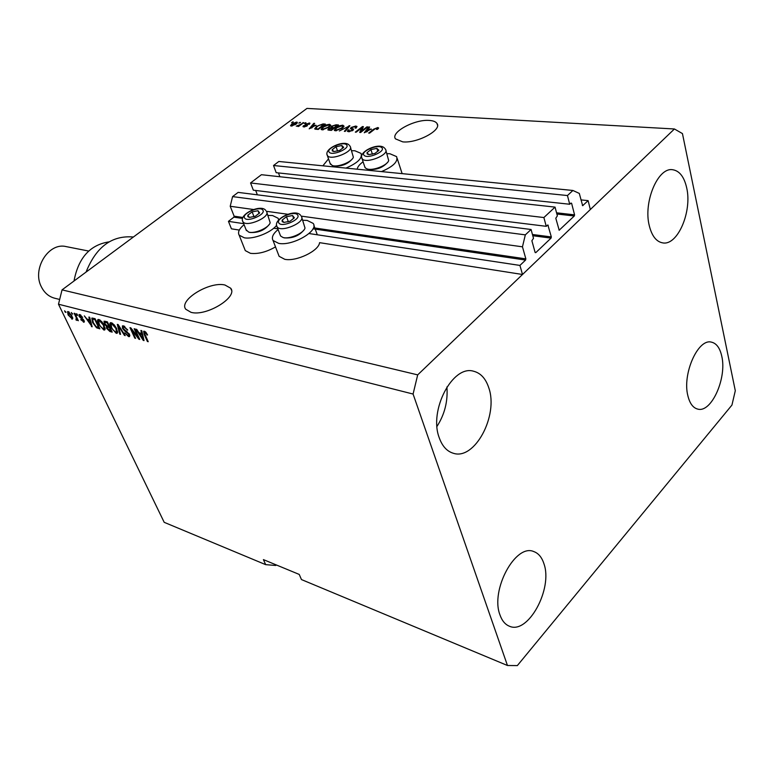 <?xml version="1.0" encoding="UTF-8"?>
<svg xmlns="http://www.w3.org/2000/svg" width="774" height="774" viewBox="0 0 774 774"><rect width="100%" height="100%" fill="white"/><g stroke="black" fill="none" stroke-linecap="round" stroke-linejoin="round"><path stroke-width="1.16" d="M555.055 207.113L543.88 217.542L250.563 182.954L261.428 174.701L555.055 207.113L557.367 215.859L555.79 218.239L559.196 230.197L574.289 215.994L574.569 214.853L571.618 203.339L570.97 203.059L569.703 204.249L567.458 195.541L572.895 190.472L579.31 193.423L582.648 205.681L588.114 200.64L580.945 199.895M588.114 200.64L590.33 209.522L522.508 274.489L319.575 242.659C318.859 250.95 296.229 261.806 284.755 259.3L279.124 256.32L273.058 240.501L278.688 243.375C292.582 246.306 319.381 230.642 313.151 223.386L307.152 220.426L302.789 220.261M572.895 190.472L278.843 161.476L273.532 165.51L567.458 195.541M569.703 204.249L276.192 172.689L273.532 165.51M279.869 176.733L278.456 172.931M522.508 274.489L519.925 265.424L525.565 260.064L525.856 258.874L522.46 246.819L525.323 234.861L531.07 229.491L533.499 238.295L531.883 240.743L535.105 252.382L535.782 252.643L551.049 238.111L551.33 236.941L547.866 224.953L546.241 226.318L253.33 190.172L250.563 182.954M546.241 226.318L543.88 217.542M257.355 194.816L255.681 190.462M531.07 229.491L238.14 192.387L232.577 196.606L525.323 234.861M253.611 209.522L230.217 206.271L232.577 196.606M522.46 246.819L301.212 216.12M287.87 214.272L266.391 211.292M242.823 217.465L234.135 216.188L230.217 206.271M234.135 216.188L233.903 217.155L228.446 221.354L243.675 223.657M519.925 265.424L309.01 233.535M277.856 228.833L273.735 228.204M239.311 230.062L231.426 228.823L228.446 221.354M191.033 312.338C206.271 316.76 238.373 297.042 230.671 288.209L224.963 285.016C209.58 281.068 178.33 300.215 185.779 309.252L191.033 312.338M402.732 141.865C417.234 143.5 442.322 129.964 436.991 123.482C435.81 121.712 433.256 120.696 429.338 120.434C414.729 119.09 390.319 132.296 395.475 138.865L402.732 141.865M721.765 356.195C727.067 378.07 711.393 413.152 697.771 409.107C693.049 407.927 689.75 403.477 687.873 395.746C682.126 374.036 698.003 338.315 711.383 342.127C716.472 343.269 719.926 347.961 721.765 356.195M543.929 563.724C553.1 588.724 528.023 634.951 509.36 626.195C505.161 624.492 502.036 620.767 499.994 614.991C490.116 590.185 515.561 543.28 533.76 551.562C538.472 553.255 541.858 557.309 543.929 563.724M488.781 387.813C498.727 415.512 474.656 460.724 453.216 453.225C446.917 451.31 442.264 446.182 439.274 437.842C428.535 410.481 452.713 364.525 473.649 371.249C480.712 373.068 485.753 378.592 488.781 387.813M446.908 386.961C447.991 401.213 444.692 414.351 437 426.387M686.683 187.821C692.295 211.486 677.705 245.697 662.863 242.91C656.41 241.836 651.882 236.08 649.27 225.631C643.194 202.198 657.852 167.281 672.461 169.7C679.408 170.686 684.148 176.724 686.683 187.821M275.505 246.887C266.517 252.043 258.168 254.191 250.457 253.33L245.29 250.612L244.661 249.034M267.998 215.414L272.583 215.54L278.079 218.239L278.669 219.729M276.599 225.311C271.094 232.674 253.292 239.563 244.323 237.792L239.166 235.17C237.531 232.287 239.166 228.794 244.081 224.692M357.191 169.206C357.569 166.845 359.533 164.369 363.083 161.776M386.932 153.668L389.873 153.736L396.588 156.609C398.3 161.543 393.26 166.545 381.466 171.596M345.92 168.093C357.598 163.082 362.638 158.177 361.032 153.387L354.85 150.756L351.628 150.707M328.515 158.854L322.864 165.82M731.943 405.073L517.342 665.592L507.463 665.495L301.463 579.571L299.238 574.434L263.412 559.612L265.656 564.643L164.194 522.324L58.485 304.211L62.046 289.873L306.968 108.408L674.425 128.977L682.445 133.583L735.3 390.725L731.943 405.073M265.656 564.643L275.757 565.475L276.299 564.943M361.206 131.299L366.886 126.868L367.756 126.926L360.607 132.499L359.687 132.431L361.884 127.749L356.185 132.18L355.324 132.122L362.464 126.568L363.383 126.636L361.4 131.88M351.086 127.468L355.74 126.046L356.998 126.491L356.079 128.087L355.131 128.107L355.73 127.023L354.831 126.684L351.957 127.507L351.58 128.194L353.563 129.171L352.905 130.361L348.561 131.715L347.391 131.29L348.194 129.887L349.132 129.877L348.59 130.796L349.374 131.067L352.073 130.293L352.509 129.635L350.419 128.658L351.086 127.468L351.764 128.745M339.36 130.98L349.916 125.727L345.214 131.396L344.343 131.338L348.697 126.346L339.36 130.98M342.785 125.175L344.053 126.191L342.427 128.116L335.481 130.777L334.281 130.293L335.974 127.749L339.341 125.852L342.785 125.175L343.849 126.675M329.55 124.295L330.769 125.291L329.134 127.197L322.255 129.829L321.094 129.364L322.806 126.839L326.154 124.953L329.55 124.295L330.556 125.765M315.918 125.185L309.194 128.823L313.818 123.308L314.65 123.366L313.218 125.001L316.053 125.582M291.556 122.631L293.336 121.944L291.556 122.631M507.463 665.495L413.084 394.043L417.689 374.877L62.046 289.873M417.689 374.877L674.425 128.977M397.159 158.36L402.141 173.637M278.437 254.54L279.124 256.32M291.788 123.956L296.587 122.079L297.351 122.379L296.026 124.198L291.266 126.036L290.511 125.746L291.788 123.956L291.982 124.488M298.754 123.124L300.544 122.427L298.754 123.124M300.244 124.566L303.689 122.631L298.551 126.481L297.767 126.423L298.59 125.804L296.278 126.172L300.244 124.566L300.428 125.078M304.163 123.482L305.962 122.785L304.163 123.482M305.585 124.033L309.948 123.211L309.368 124.285L308.478 124.304L308.333 123.472L306.504 123.995L307.549 125.088L307.055 125.939L303.824 126.926L302.963 126.617L303.485 125.688L304.366 125.678L304.53 126.365L306.156 125.968L304.966 124.943L305.585 124.033L306.078 125.417L306.494 125.136M316.469 126.433L323.019 123.927L325.322 124.082L318.22 129.471L314.631 128.91L316.469 126.433L316.663 126.984M331.533 126.23L336.022 124.798L338.48 124.962L331.359 130.409L327.828 129.897L328.505 128.707L330.885 127.633L331.533 126.23L332.036 127.623M371.172 128.968L364.264 132.76L368.734 126.994L369.633 127.052L368.24 128.765L371.317 129.403M377.828 127.526L378.65 128.01L377.431 129.393L376.454 129.403L377.315 128.31L375.535 128.532L369.546 133.138L368.666 133.07L373.532 129.258L377.828 127.526L378.215 128.707M413.084 394.043L58.485 304.211M137.985 337.106L134.154 328.727L134.966 328.94L139.775 339.457L138.904 339.225L131.764 329.995L135.595 338.344L134.782 338.132L129.974 327.654L130.845 327.876L137.985 337.106L138.507 336.69M122.456 328.273L122.437 325.864L123.482 325.854L127.7 330.063L123.975 327.063L123.25 327.054L123.24 328.447L129.49 334.339L129.519 336.593L128.561 336.593L124.759 332.859L127.971 335.374L128.687 335.374L128.678 334.097L124.798 331.069L122.456 328.273L123.027 327.828M119.738 334.126L117.329 324.383L118.151 324.596L125.253 335.597L124.43 335.374L118.345 325.719L120.56 334.349L119.738 334.126L120.376 333.623M111.301 322.71L114.291 324.916L116.71 328.679L117.222 333.284L116.235 333.313L110.788 327.228L109.821 323.726L110.314 322.739L111.301 322.71M98.879 319.507L101.82 321.684L104.219 325.399L104.761 329.985L103.813 330.005L98.424 323.996L97.447 320.513L97.93 319.536L98.879 319.507M71.972 313.944L71.285 312.512L72.708 314.128L71.972 313.944L72.446 313.586M68.083 314.931L67.551 311.612L68.18 311.593L71.943 315.869L72.427 319.101L68.083 314.931L68.557 314.573M144.341 331.233L145.928 332.307L147.573 334.997L144.864 332.472L144.399 333.052L148.231 341.711L147.399 341.489L144.138 334.32L143.645 331.243L144.341 331.233M89.687 319.923L88.875 317.05L89.658 317.253L92.154 326.783L84.308 315.869L87.152 319.265L90.248 319.488M79.151 316.498L79.045 314.583L79.77 314.583L82.673 317.408L80.215 315.618L79.799 316.508L84.076 320.533L84.143 322.187L80.738 319.652L82.905 321.133L83.408 320.484L79.151 316.498L79.654 316.111M76.926 315.221L76.239 313.789L76.974 313.973L77.661 315.415L76.926 315.221L77.4 314.863M75.939 317.03L74.12 313.238L74.855 313.431L78.358 320.736L77.071 319.381L77.032 320.436L75.939 319.875L76.413 316.672M65.268 312.203L64.581 310.78L65.984 312.386L65.268 312.203L65.732 311.854M92.57 322.516L91.816 318.085L95.067 318.646L99.875 328.844L96.566 327.799L92.57 322.516L93.064 322.139M104.258 323.667L104.035 321.21L107.402 321.829L112.211 332.123L109.889 331.504L106.638 328.389L106.464 326.464L104.258 323.667L104.79 323.261M141.652 333.459L140.897 330.469L141.768 330.692L144.032 340.589L143.229 340.376L135.885 329.173L136.746 329.395L138.875 332.733L141.652 333.459L142.281 332.955M278.118 229.539C273.009 233.767 271.316 237.425 273.058 240.501M147.331 334.494L146.799 334.919M145.551 331.92L144.864 332.472M147.931 341.063L147.399 341.489M144.69 333.884L144.138 334.32M144.99 332.123L144.757 331.388M91.99 326.154L91.429 326.589M90.713 323.813L89.997 321.046L87.965 320.513L91.293 325.641L90.713 323.813L91.264 323.387M90.539 320.63L89.997 321.046M88.981 319.739L87.965 320.513M80.854 315.134L80.215 315.618M84.385 321.452L83.428 322.187M83.369 319.439L82.876 319.817M80.303 315.221L80.128 314.699M77.448 319.091L75.939 319.875M77.081 318.066L76.529 318.482M72.756 318.395L71.808 319.12M72.727 318.017L72.166 317.688M68.702 312.367L68.547 311.719M71.324 318.085L71.218 315.686L68.335 312.638L68.77 315.047L71.324 318.085M69.254 312.174L68.663 312.628M97.408 327.15L96.566 327.799M92.919 319.052L92.754 318.056M94.583 318.52L92.619 319.285L93.818 318.356M99.043 327.073L98.559 327.45L94.863 319.643L93.557 319.304M95.357 319.265L94.863 319.643M92.619 319.285L93.335 322.729L96.14 326.638L98.559 327.45M105.264 329.037L103.813 330.005M105.1 328.998L104.2 328.611M98.927 323.609L98.424 323.996M98.859 320.659L98.743 319.517L97.447 320.513M103.242 328.815L103.968 328.795L103.445 325.186L99.449 320.707L98.762 320.726L99.207 324.229L100.61 326.618L103.242 328.815M103.929 324.809L103.445 325.186M100.175 320.146L99.449 320.707M111.495 330.575L109.889 331.504M107.16 327.992L106.638 328.389M107.721 326.86L107.557 326.106M107.102 325.97L106.464 326.464M105.312 322.081L105.07 321.229M104.906 322.39L106.086 321.491L104.906 322.39L105.032 323.861L107.441 326.077L108.882 326.444L107.189 322.835L104.954 322.371M111.379 330.324L110.876 330.721L109.444 327.654L107.354 327.189M109.937 327.257L109.444 327.654M107.247 327.228L107.334 328.428L110.876 330.721M109.376 326.057L108.882 326.444M107.692 322.439L107.189 322.835M106.667 321.636L105.641 322.429M117.745 332.336L116.235 333.313M117.532 332.298L116.642 331.911M111.301 326.831L110.788 327.228M111.233 323.89L111.127 322.71L109.821 323.726M115.665 332.104L116.419 332.085L115.916 328.447L111.872 323.929L111.166 323.948L111.582 327.47L112.994 329.879L115.665 332.104M116.41 328.06L115.916 328.447M112.607 323.348L111.872 323.929M127.458 329.589L126.955 329.985M124.759 326.444L123.975 327.063M129.887 335.568L128.561 336.593M129.858 335.558L128.939 335.171M129.161 333.71L128.678 334.097M125.436 330.566L124.798 331.069M123.579 326.802L123.347 325.825M139.465 338.78L138.904 339.225M135.305 337.716L134.782 338.132M143.867 339.863L143.229 340.376M142.59 337.493L141.942 334.62L139.707 334.039L143.132 339.389L142.59 337.493L143.209 337M142.551 334.136L141.942 334.62M143.654 338.964L143.132 339.389M140.742 333.217L139.707 334.039M292.736 122.379L292.562 121.886M297.032 123.337L296.587 122.079M292.021 125.494L295.242 124.15L296.278 122.805L292.611 123.975L291.575 125.32L292.195 125.988M295.416 124.633L295.242 124.15M299.944 122.873L299.761 122.369M303.089 123.085L302.905 122.582M298.774 126.317L298.59 125.804M297.535 126.278L297.313 125.64M299.267 125.939L299.054 125.349M305.353 123.24L305.169 122.737M309.542 124.121L309.116 122.921M306.717 125.765L306.223 124.362L307.036 125.949M303.921 126.926L303.485 125.688M304.714 126.888L304.53 126.365M306.562 126.268L306.359 125.688M314.07 124.033L313.818 123.308M313.46 125.698L313.218 125.001M312.028 127.304L314.825 125.794L312.648 125.649L310.326 128.291L312.164 127.691M323.261 124.624L323.019 123.927M315.415 129.248L315.908 128.707M318.24 128.774L323.677 124.653L319.314 125.214L317.272 126.501L315.802 128.387L318.424 129.316M323.861 125.185L323.677 124.653M317.117 129.393L316.866 128.678M316.198 129.326L315.908 128.494M321.742 129.751L322.313 129.065M323 127.4L322.806 126.839M323.077 129.2L328.321 127.139L329.579 125.262L328.727 124.924L323.6 126.907L322.236 128.852L323.29 129.8M328.505 127.662L328.321 127.139M328.853 130.226L328.505 128.707M331.369 129.713L333.497 128.078L329.443 128.678L328.989 129.384L331.553 130.255M333.681 128.629L333.497 128.078M334.329 127.449L336.825 125.543L334.291 125.446L332.365 126.278L331.862 127.091L334.513 127.991M337.009 126.094L336.825 125.543M334.919 130.69L335.51 129.974M336.177 128.329L335.974 127.749M336.303 130.138L341.605 128.049L342.843 126.172L341.963 125.814L336.787 127.816L335.432 129.78L336.516 130.748M341.789 128.59L341.605 128.049M349.306 126.462L349.045 125.669M348.9 126.955L348.697 126.346M355.876 127.458L355.74 126.046M352.605 129.935L353.176 130.138M348.261 131.677L348.194 129.887M349.587 131.686L349.374 131.067M352.247 130.806L352.073 130.293M352.78 130.458L352.528 129.713L352.78 130.458M367.079 127.449L366.886 126.868M360.926 132.248L361.274 131.503M362.29 128.977L361.884 127.749M362.861 127.758L362.464 126.568M369.005 127.826L368.734 126.994M368.482 129.49L368.24 128.765M367.176 131.174L370.049 129.597L367.689 129.432L365.434 132.199L367.321 131.599M373.726 129.858L373.532 129.258M367.234 153.997L369.014 154.616L374.993 153.397L378.921 150.272L376.851 148.376L370.901 149.605L366.992 152.71L367.234 153.997M368.066 153.871L369.014 154.616L374.993 153.397L378.921 150.272L376.851 148.376L370.901 149.605L366.992 152.71L368.066 153.871M387.726 162.182C382.966 167.697 376.512 170.106 368.356 169.4L367.834 169.206M364.689 166.555L365.376 167.987L367.06 168.916C372.778 171.093 387.542 165.355 388.683 160.528L385.907 150.514M377.828 151.356L376.851 148.376M372.41 154.152L370.901 149.605M282.2 221.635L283.894 222.428L290.027 221.267L294.362 217.804L292.553 215.53L286.457 216.691L282.133 220.126L282.2 221.635M283.091 221.49L283.894 222.428L290.027 221.267L294.362 217.804L292.553 215.53L286.457 216.691L282.133 220.126L283.091 221.49M304.027 229.868C299.228 235.818 292.649 238.489 284.29 237.879L283.952 237.773M280.149 234.87L280.623 236.031L282.936 237.444C289.108 239.592 303.843 233.293 305.014 228.02L301.773 217.504M290.269 221.122L287.744 221.915M293.665 218.52L292.553 215.53M288.257 221.509L286.457 216.691M247.835 216.643L249.412 217.407L255.323 216.265L259.619 212.918L258.003 210.722L252.131 211.863L247.835 215.191L247.835 216.643M248.706 216.507L249.412 217.407L255.323 216.265L259.619 212.918L258.003 210.722L252.131 211.863L247.835 215.191L248.706 216.507M269.275 224.402C264.64 230.275 258.206 232.964 249.963 232.481L248.618 232.055C254.54 234.116 269.12 227.759 270.174 222.67L266.866 212.453M246.064 229.733L248.618 232.055M255.168 216.323L253.678 216.768M259.067 213.469L258.003 210.722M253.949 216.556L252.131 211.863M332.336 150.969L334 151.569L339.776 150.379L343.675 147.331L341.798 145.502L336.061 146.692L332.172 149.721L332.336 150.969M333.159 150.853L334 151.569L339.776 150.379L343.675 147.331L341.798 145.502L336.061 146.692L332.172 149.721L333.159 150.853M352.48 158.718C347.894 164.165 341.586 166.594 333.575 166.004L333.11 165.839M330.092 163.391L332.288 165.539C337.764 167.619 352.325 161.834 353.35 157.161L350.506 147.408M342.737 148.25L341.798 145.502M337.561 151.046L336.061 146.692M109.037 241.875C90.055 244.807 78.377 257.858 74.004 281.01M88.662 251.047L66.177 246.606C48.549 242.03 31.715 269.149 41.448 286.99C44.486 292.94 48.897 296.684 54.683 298.222L59.666 299.461M133.37 237.018L133.263 236.999C111.891 235.18 96.16 246.867 86.069 272.061M582.938 205.565L582.396 205.507M571.618 203.339L570.757 203.252M574.569 214.853L556.554 212.802M574.289 215.994L556.874 214.001M559.505 230.072L558.934 230.004M548.224 225.36L547.363 225.253M551.33 236.941L532.454 234.493M551.049 238.111L532.793 235.731M535.782 252.643L535.173 252.556M525.856 258.874L314.834 228.001M525.565 260.064L312.996 228.794M242.533 218.423L233.903 217.155M82.537 318.646L81.85 319.178M99.101 327.296L97.814 328.292M109.366 326.28L108.07 327.286M127.013 331.466L126.385 331.959M307.133 125.881L306.688 124.624M336.264 125.504L336.022 124.798M330.256 130.332L330.014 129.616M333.043 128.049L332.801 127.342M348.116 127.894L347.894 127.226M353.137 130.119L352.654 128.697M364.138 155.361C367.708 159.376 386.342 151.182 381.737 147.631C378.041 143.741 359.765 151.762 364.138 155.361M384.804 148.318L385.578 149.479C389.69 154.519 366.634 164.011 362.367 159.028L361.69 157.557M278.921 223.076C281.939 227.875 301.657 219.168 297.535 214.862C294.372 210.209 275.06 218.723 278.921 223.076M301.134 215.985L301.376 216.41C306.098 222.167 280.923 233.042 277.14 226.869L276.666 225.64M244.632 218.055C247.283 222.68 266.508 214.214 262.792 210.064C259.996 205.565 241.149 213.847 244.632 218.055M266.382 211.273L266.498 211.495C271.035 216.962 246.296 227.74 242.93 221.751L242.543 220.735M329.308 152.294C332.51 156.184 350.709 148.202 346.5 144.767C343.182 140.994 325.322 148.811 329.308 152.294M349.587 145.522L350.196 146.489C354.163 151.307 331.485 160.74 327.615 155.874L327.044 154.607M230.671 288.209L231.474 290.173M436.991 123.482L437.533 125.253M317.301 234.793L313.818 225.224M361.748 155.535L361.555 154.955M245.29 250.612L239.166 235.17M144.535 332.481L145.396 331.794M79.78 315.618L80.631 314.97M83.457 321.104L84.114 320.6M76.529 319.111L77.303 318.53M71.653 318.075L72.572 317.379M68.335 312.638L69.109 312.057M103.968 328.795L105.148 327.876M98.762 320.726L99.817 319.914M116.419 332.085L117.629 331.137M111.166 323.948L112.24 323.116M123.25 327.054L124.353 326.193M128.794 335.287L129.616 334.639M291.575 125.32L291.837 126.036M296.278 122.805L296.616 123.734M308.874 123.734L309.078 124.295M304.066 126.21L304.327 126.926M315.802 128.387L316.121 129.316M322.236 128.852L322.584 129.848M329.647 125.456L329.995 126.462M328.989 129.384L329.289 130.255M331.862 127.091L332.172 127.991M335.432 129.78L335.781 130.787M342.921 126.375L343.269 127.4M355.788 127.197L356.088 128.087M351.58 128.194L351.967 129.335M348.59 130.796L348.91 131.725M377.315 128.31L377.625 129.239M368.356 169.4L367.06 168.916M365.028 167.581L362.029 158.622C357.994 151.927 378.283 142.329 384.223 147.766M284.29 237.879L282.936 237.444M280.546 235.935L277.073 226.772C272.264 219.419 295.252 208.138 300.535 215.22M246.432 230.671L242.92 221.741C238.198 214.456 261.09 203.562 265.811 210.48M333.575 166.004L332.288 165.539M330.411 164.301L327.363 155.564C323.348 148.889 343.869 139.591 349.006 144.941"/></g></svg>
